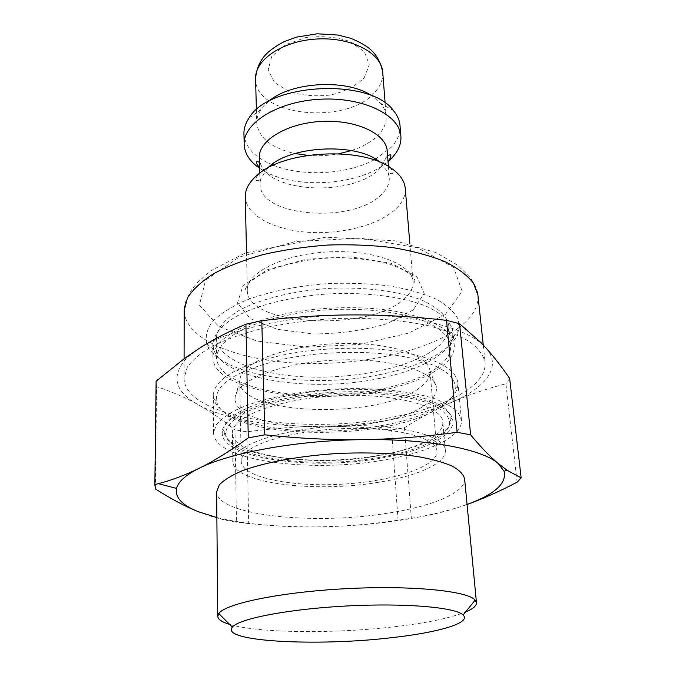<?xml version="1.0" encoding="UTF-8"?>
<svg xmlns="http://www.w3.org/2000/svg" width="676" height="676" viewBox="0 0 676 676"><rect width="100%" height="100%" fill="white"/><g stroke="black" fill="none" stroke-linecap="round" stroke-linejoin="round"><path stroke-width="0.51" stroke-dasharray="3.38 2.54" d="M245.295 196.724C245.844 215.23 273.535 229.891 307.681 232.265C341.836 234.707 379.413 224.998 396.288 208.487C402.71 202.124 405.701 195.406 405.245 188.334M267.704 168.062L260.767 178.794L260.04 184.151C259.28 217.638 355.644 224.077 382.354 193.573C387.314 188.435 389.621 183.035 389.275 177.382L387.982 172.126L379.963 162.181M259.314 157.728L260.353 163.229C269.445 193.97 355.956 196.623 380.427 167.707L386.773 156.604L387.23 151.027M259.601 168.248L260.083 168.577C290.764 190.024 359.328 186.432 387.601 161.894L388.041 161.522M375.56 159.147L391.412 147.148C397.64 140.329 400.505 133.13 400.006 125.533M243.943 133.713C244.932 146.76 254.21 157.052 271.769 164.589M273.341 165.231C302.265 176.926 346.518 174.602 374.065 159.95M351.393 150.562C363.544 146.582 372.848 141.039 379.304 133.949C384.264 128.313 386.545 122.381 386.148 116.145C385.793 111.633 383.9 107.323 380.478 103.225L372.222 96.06M268.49 101.493L261.029 109.487C258.055 113.914 256.626 118.401 256.745 122.931C258.595 137.836 271.321 148.036 294.905 153.52M307.749 155.379C318.176 156.215 328.528 155.674 338.811 153.756M389.055 417.861C300.947 435.023 184.252 417.16 184.049 378.137L187.353 367.043C192.795 359.514 201.718 352.23 214.131 345.199C228.463 338.49 245.549 332.634 265.389 327.657C286.447 323.339 308.611 320.348 331.882 318.709C366.848 317.281 400.412 319.748 427.9 325.595C444.943 330.04 458.818 335.38 469.524 341.625C478.211 348.208 483.408 355.12 485.123 362.361C485.774 372.958 478.794 382.886 464.175 392.148C445.543 403.555 420.506 412.123 389.055 417.861M198.33 511.707C211.039 516.794 223.756 520.267 236.473 522.142L234.995 429.835C222.565 419.872 210.236 411.464 198.009 404.62C174.476 391.446 170.724 375.924 186.77 358.043L198.507 348.884C227.795 329.44 292.159 314.703 354.689 314.898C411.532 314.686 460.525 326.407 480.306 342.656L485.63 347.591C502.564 366.223 486.374 387.331 452.312 402.043C415.284 417.295 371.031 425.39 319.554 426.328C271.127 426.978 224.331 419.289 198.009 404.62C185.883 397.775 172.076 391.776 156.595 386.63L155.379 488.909M398.063 520.241L391.607 429.953C366.189 427.24 342.174 426.032 319.554 426.328C296.967 426.59 272.732 428.415 246.858 431.829L248.709 523.562C275.597 526.249 300.752 527.314 324.184 526.756C347.633 526.241 372.256 524.069 398.063 520.241L411.338 518.281C428.567 515.78 445.492 511.749 462.097 506.18C423.396 518.467 377.419 525.32 324.184 526.756C282.34 527.652 246.563 524.584 216.861 517.554M517.123 482.191L505.91 383.74C485.9 388.987 468.037 395.088 452.312 402.043C436.476 408.98 420.523 417.531 404.442 427.68L391.607 429.953M404.442 427.68L411.338 518.281M467.065 504.44L462.097 506.18L467.065 504.465M464.606 478.769C466.077 492.787 431.077 506.814 385.751 513.49C312.405 525.26 216.472 515.281 216.624 491.765M229.679 624.413C258.401 633.167 333.378 633.809 393.39 626.872C425.812 623.162 449.836 618.227 465.477 612.05M248.709 523.562L236.473 522.142M509.662 378.45L505.91 383.74M156.595 386.63L156.105 381.822M246.858 431.829L234.995 429.835M382.937 460.145C309.616 473.344 213.464 460.643 213.599 432.919L216.303 424.79C220.832 419.264 228.251 413.923 238.56 408.76C261.392 398.747 297.279 391.286 335.566 389.021C373.887 387.272 410.357 390.939 434.11 398.51C444.901 402.566 452.835 407.104 457.914 412.123L461.454 419.923C463.187 436.468 428.28 452.7 382.937 460.145M380.605 425.795C422.83 418.36 455.92 402.516 457.821 385.616L457.855 382.641C455.793 368.961 436.907 358.719 401.198 351.909C366.375 346.07 319.672 347.295 282.264 355.137C237.251 365.724 214.258 379.168 213.286 395.46L213.624 398.417C219.582 426.649 310.799 439.121 380.605 425.795M380.064 458.277C310.859 470.817 220.207 458.396 222.243 432.268C222.125 414.844 272.893 395.367 335.735 392.165C398.561 388.784 451.086 402.845 452.793 420.185C455.506 435.69 422.99 451.205 380.064 458.277M379.32 455.311C312.65 467.412 225.539 456.013 223.933 431.043L223.908 429.437C223.883 412.157 273.856 392.925 335.609 389.773C397.344 386.452 449.058 400.361 450.841 417.548L450.985 419.145C451.399 434.009 420.109 448.526 379.32 455.311M378.923 457.534C313.089 469.431 227.102 458.243 225.657 433.798C225.792 426.235 233.026 418.824 247.374 411.583C267.992 402.347 300.778 395.468 335.795 393.398C370.837 391.801 404.163 395.215 425.635 402.237C440.659 407.949 448.636 414.557 449.557 422.061C450.022 436.612 419.188 450.858 378.923 457.534M376.642 456.038C313.926 467.437 232.071 456.401 232.392 433.113C231.091 416.982 277.836 398.781 335.921 395.823C394.007 392.688 442.4 405.913 442.797 422.086C444.2 435.893 415.132 449.641 376.642 456.038M378.366 482.318C315.05 493.227 232.493 483.239 232.814 461.429C231.513 446.329 278.782 429.074 337.51 426.083C396.229 422.923 445.045 435.133 445.332 450.292C446.65 463.212 417.227 476.191 378.366 482.318M247.61 451.086C243.284 454.576 241.146 458.015 241.214 461.421C241.822 477.188 289.979 487.041 340.56 484.261C391.15 481.743 438.014 466.905 436.975 451.154C436.4 438.961 402.786 428.533 356.708 428.381C310.698 428.145 262.93 438.513 247.61 451.086M283.743 359.057C321.691 351.148 369.282 350.21 403.64 356.556C438.775 363.958 455.962 374.605 455.202 388.523C454.264 395.156 449.126 401.443 439.78 407.383C387.754 442.974 224.255 440.253 216.54 401.029C214.292 384.23 236.693 370.237 283.743 359.057M424.063 405.71C432.97 399.871 437.076 393.753 436.375 387.356C434.888 370.727 388.742 357.215 334.054 360.173C279.357 362.944 234.885 381.205 235.138 397.902C232.578 433.029 379.574 437.372 424.063 405.71M418.537 388.607C377.107 419.517 239.017 415.385 239.769 381.289L239.777 380.529C239.963 376.726 242.016 372.915 245.937 369.104C260.657 354.494 306.177 342.825 350.514 343.408C394.902 343.898 428.17 356.227 429.944 370.558L430.037 371.318C430.375 377.352 426.548 383.115 418.537 388.607M377.428 378.822C417.193 371.192 448.67 355.069 452.59 337.332L452.954 331.815C451.306 322.359 442.214 313.385 426.024 306.118C402.888 296.891 367.583 292.15 330.581 293.781C293.604 296.029 258.984 304.428 236.946 316.022C221.601 324.945 213.498 334.814 212.856 344.397L213.785 349.847C223.384 379.582 310.571 392.655 377.428 378.822M378.256 391.032C306.777 405.701 212.805 389.866 212.965 357.655C213.929 340.172 236.575 325.857 280.903 314.729C317.745 306.49 363.739 305.391 398.105 311.797C433.358 319.249 452.067 330.319 454.221 345.014C456.215 364.22 422.449 382.793 378.256 391.032M379.397 374.707C421.216 366.629 454.559 349.509 458.962 330.505L458.311 319.562C454.661 312.337 447.529 305.662 436.89 299.519C424.325 293.883 408.997 289.429 390.914 286.151C371.631 283.709 351.343 282.813 330.04 283.464C298.141 285.576 268.152 291.711 244.856 300.702C230.719 307.115 219.911 314.053 212.45 321.522C207.059 329.077 205.149 336.479 206.729 343.721C217.461 375.526 309.135 389.317 379.397 374.707M434.043 349.669C444.394 342.157 449.312 334.181 448.779 325.748C447.123 316.25 438.42 307.834 422.669 300.49C400.251 291.424 366.088 286.768 330.294 288.339C294.533 290.511 261.037 298.724 239.693 310.081C224.795 319.03 217.021 328.308 216.362 337.932C216.971 359.049 257.108 374.715 305.603 376.887C354.165 379.109 408.11 368.251 434.043 349.669M435.733 368.614C446.185 361.339 451.154 353.632 450.664 345.487C449.033 336.31 440.296 328.19 424.452 321.125C401.899 312.405 367.482 307.969 331.409 309.566C295.361 311.746 261.595 319.765 240.073 330.792C225.057 339.47 217.216 348.461 216.557 357.756C217.165 378.154 257.564 393.187 306.372 395.173C355.238 397.209 409.546 386.613 435.733 368.614M364.17 77.833L369.299 64.761L364.406 51.765L350.024 41.54C336.335 36.935 321.472 35.634 305.434 37.636L284.909 44.937L271.651 56.598L268.127 70.042L274.574 82.506L289.303 91.699C302.349 95.637 316.25 96.71 331.003 94.936C345.056 91.446 356.117 85.742 364.17 77.833M382.717 72.239C383.131 78.746 380.918 84.939 376.076 90.812C350.041 125.626 254.92 117.345 255.57 78.906M457.897 328.409C423.953 352.804 356.556 366.341 296.113 363.088C235.823 359.885 184.844 339.099 184.185 310.47C183.931 305.214 186.584 298.082 192.145 289.066L197.248 282.729L210.151 271.127L245.396 252.892L325.781 237.2L395.054 240.808L435.893 252.562L457.221 264.857L469.879 277.168C475.017 284.427 477.687 290.401 477.907 295.074C478.726 306.988 472.051 318.1 457.897 328.409M445.222 314.61L462.198 291.339L453.528 267.29L417.633 247.779L360.35 238.155L295.268 241.552L239.279 257.091L205.572 280.244L199.403 305.07L218.678 326.449L257.041 341.042L306.71 347.194L359.801 344.414L408.574 333.124L445.222 314.61M403.513 299.527C410.239 293.874 413.416 287.942 413.036 281.715C412.301 264.13 373.718 249.41 328.384 251.895C283.033 254.168 246.199 272.834 247.306 290.401C246.503 326.221 368.166 331.95 403.513 299.527M413.137 310.005L387.289 323.567C364.389 330.336 339.698 333.8 313.216 333.961L277.228 329.322L250.128 318.523L237.445 303.076L243.022 285.61L267.4 269.724L306.355 259.229L351.131 256.888L390.956 263.268L416.83 276.535L424.165 293.325L413.137 310.005M390.162 167.479L393.128 172.084C392.705 174.138 390.99 174.146 387.982 172.126M258.122 174.4L255.655 179.292C256.28 181.286 257.987 181.117 260.767 178.794M259.736 173.149L260.04 184.151M388.421 166.406L389.275 177.382M386.773 156.604L387.593 155.717M260.353 163.229L259.449 162.434M259.601 168.138L260.083 168.577M387.601 161.894L388.032 161.403M261.029 109.487L248.861 118.249M380.478 103.225L393.5 110.67M256.39 109.825L256.745 122.931M385.126 103.082L386.148 116.145M184.092 358.736L184.049 378.137M483.264 345.022L485.123 362.361M246.495 252.494L247.306 290.401C246.732 291.753 246.115 291.643 245.447 290.08C244.83 289.607 246.064 287.258 249.157 283.05C252.207 279.72 258.57 275.58 268.237 270.628C285.061 264.223 304.445 259.956 326.407 257.801C350.405 257.21 371.842 259.407 390.703 264.409C401.029 268.533 407.696 272.014 410.704 274.845C413.999 278.571 415.385 280.684 414.861 281.199C414.168 283.1 413.568 283.269 413.036 281.715L409.884 243.935M480.306 342.656L481.033 342.681M186.77 358.043L184.666 358.322M461.454 419.923L457.855 382.641M213.599 432.919L213.286 395.46M223.908 429.437L222.243 432.268M450.841 417.548L452.793 420.185M449.557 422.061L450.985 419.145M225.657 433.798L223.933 431.043M445.332 450.292L442.797 422.086M232.814 461.429L232.392 433.113M455.202 388.523L457.821 385.616M216.54 401.029L213.624 398.417M239.777 380.529L235.138 397.902M429.944 370.558L436.375 387.356M239.769 381.289L241.214 461.421M430.037 371.318L436.975 451.154M454.221 345.014L452.954 331.815M212.965 357.655L212.856 344.397M452.59 337.332L458.962 330.505M213.785 349.847L206.729 343.721M216.362 337.932L216.557 357.756M448.779 325.748L450.664 345.487"/><path stroke-width="1.01" d="M409.884 243.935L405.245 188.334C404.561 180.61 399.524 173.656 390.162 167.479C360.722 146.557 285.204 150.511 258.122 174.4C249.444 181.523 245.177 188.959 245.295 196.724L246.495 252.494M379.963 162.181C357.291 141.968 288.145 145.594 267.704 168.062M388.421 166.406L387.23 151.027C386.393 133.899 356.286 119.491 321.548 121.418C286.793 123.133 258.359 140.608 259.314 157.728L259.736 173.149M388.041 161.522L392.241 157.533C398.502 150.799 401.383 143.675 400.893 136.163C399.786 114.962 363.071 96.845 320.382 99.211C277.675 101.316 243.056 123.176 244.171 144.377C244.611 153.528 249.757 161.488 259.601 168.248M400.893 136.163L400.006 125.533C399.567 120.353 397.404 115.402 393.5 110.67C370.473 77.537 268.296 82.894 248.861 118.249C245.472 123.362 243.833 128.516 243.943 133.713L244.171 144.377M271.769 164.589L273.341 165.231M374.065 159.95L375.56 159.147M372.222 96.06C347.819 78.551 290.933 81.526 268.49 101.493M294.905 153.52L307.749 155.379M338.811 153.756L351.393 150.562M216.861 517.554L198.33 511.707C182.157 505.251 174.907 497.494 176.563 488.427C178.177 481.76 185.621 475.084 198.896 468.4C229.443 452.81 296.899 440.346 362.285 439.645C427.916 438.572 482.149 449.134 498.136 463.44L504.093 471.265C506.941 483.374 494.604 494.435 467.065 504.44M217.782 616.25L216.624 491.765L219.337 484.827C223.883 480.095 231.327 475.49 241.67 471.011C264.578 462.3 300.575 455.666 338.946 453.427C368.327 452.21 394.649 453.275 417.903 456.604C431.922 459.148 443.329 462.291 452.109 466.034C459.207 470.023 463.373 474.265 464.606 478.769L476.462 602.696L475.177 600.111C467.733 590.925 411.557 585.205 346.036 588.678C280.506 592.075 225.235 603.634 218.796 613.546L217.782 616.25C217.959 619.368 221.931 622.089 229.679 624.413M465.477 612.05C472.947 608.932 476.614 605.814 476.462 602.696M389.875 637.882C315.895 646.535 219.497 641.575 232.375 627.091C238.814 618.726 288.567 608.991 346.94 605.966C405.304 602.874 455.81 607.352 463.085 615.008C471.873 623.052 437.102 632.829 389.875 637.882M154.872 484.574L156.122 381.18L184.666 358.322L198.507 348.884C212.399 339.893 228.201 331.654 245.92 324.184L248.269 437.862C229.891 451.145 213.43 461.328 198.896 468.4C185.334 475.059 171.839 480.146 158.395 483.67L154.872 484.574L155.379 488.909C171.4 499.108 185.714 506.713 198.33 511.707M467.065 504.465C482.106 499.158 498.795 491.731 517.123 482.191L521.145 477.94L506.983 470.175L498.136 463.44C490.311 456.959 481.135 447.428 470.623 434.845L459.587 323.753L481.033 342.681L485.63 347.591C493.446 356.244 501.457 366.527 509.662 378.45L521.145 477.94M457.12 432.277C424.122 436.78 392.511 439.239 362.285 439.645C332.102 440.101 299.612 438.496 264.806 434.829L261.781 320.652C294.905 316.807 325.874 314.889 354.689 314.898C383.537 314.847 414.151 316.664 446.532 320.348L457.12 432.277L470.623 434.845M248.269 437.862L264.806 434.829M446.532 320.348L459.587 323.753M245.92 324.184L261.781 320.652M154.855 485.081L156.122 381.18M256.39 109.825L255.57 78.906C254.573 59.877 282.729 40.67 317.221 38.98C351.706 37.053 381.712 53.21 382.717 72.239L385.126 103.082M184.092 358.736L184.185 310.47L187.413 298.04C192.719 289.632 201.414 281.537 213.498 273.763C227.44 266.352 244.061 259.939 263.361 254.522C283.835 249.858 305.383 246.689 328.021 245.025C350.709 244.315 372.476 245.211 393.322 247.712C413.087 251.083 430.282 255.722 444.926 261.629C457.753 268.102 467.251 275.242 473.403 283.05L477.907 295.074L483.264 345.022M387.593 155.717C390.204 154.517 391.286 154.559 390.829 155.86L390.153 158.37L388.032 161.403M259.449 162.434C257.463 161.226 256.39 161.387 256.238 162.916L259.601 168.138M255.57 78.906C256.322 68.817 259.956 60.468 266.462 53.86C270.4 49.931 276.264 45.883 284.064 41.701L296.468 37.138L317.255 33.8L338.245 35.076L350.751 38.312C358.728 41.591 364.888 44.962 369.214 48.418C376.346 54.241 380.841 62.184 382.717 72.239M463.085 615.008L475.177 600.111M232.375 627.091L218.796 613.546M504.093 471.265L506.983 470.175M176.563 488.427L158.395 483.67"/></g></svg>
